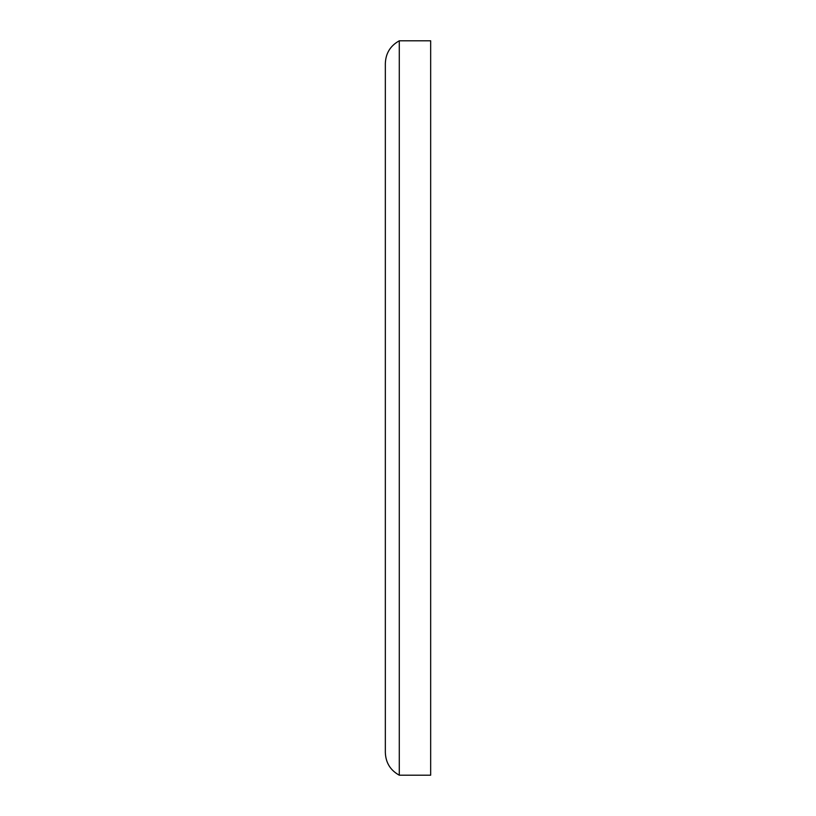 <?xml version="1.0" encoding="UTF-8"?>
<svg xmlns="http://www.w3.org/2000/svg" width="816" height="816" viewBox="0 0 816 816"><rect width="100%" height="100%" fill="white"/><g stroke="black" fill="none" stroke-linecap="round" stroke-linejoin="round"><path stroke-width="1.22" d="M399.289 408L399.289 775.2C390.374 770.273 385.723 762.715 385.336 752.536L385.336 63.464C385.723 53.285 390.374 45.727 399.289 40.8L399.289 408M399.289 40.8L430.664 40.8L430.664 775.2L399.289 775.2"/></g></svg>

